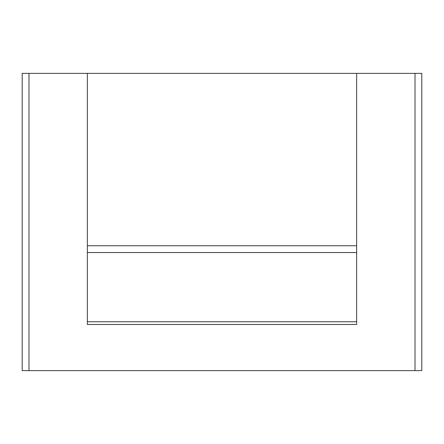 <?xml version="1.0" encoding="UTF-8"?>
<svg xmlns="http://www.w3.org/2000/svg" width="444" height="444" viewBox="0 0 444 444"><rect width="100%" height="100%" fill="white"/><g stroke="black" fill="none" stroke-linecap="round" stroke-linejoin="round"><path stroke-width="0.67" d="M356.649 73.371L356.649 324.481L87.351 324.481L87.351 73.371L415.012 73.371L415.012 370.629L421.8 370.629L421.8 73.371L415.012 73.371M87.351 245.754L356.649 245.754L87.351 245.754M87.351 321.767L356.649 321.767M87.351 73.371L22.2 73.371L22.2 370.629L415.012 370.629M356.649 252.542L87.351 252.542M28.988 73.371L28.988 370.629"/></g></svg>

